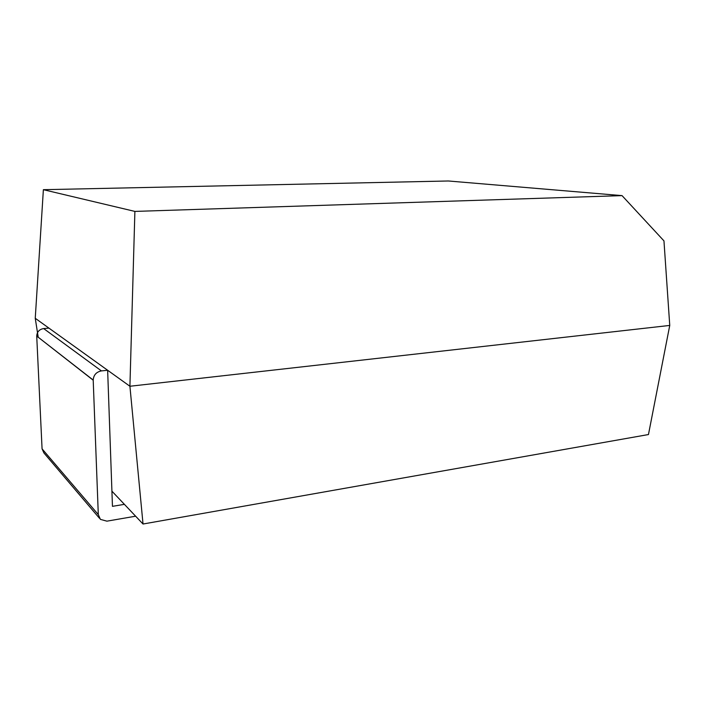 <?xml version="1.0" encoding="UTF-8"?>
<svg xmlns="http://www.w3.org/2000/svg" width="705" height="705" viewBox="0 0 705 705"><rect width="100%" height="100%" fill="white"/><g stroke="black" fill="none" stroke-linecap="round" stroke-linejoin="round"><path stroke-width="1.06" d="M143.027 524.018L648.459 434.544L669.75 325.428L129.914 386.252L143.027 524.018L111.919 491.165M43.375 189.689L134.893 211.412L129.914 386.252L35.25 318.29L129.914 386.252L669.75 325.428L663.96 240.881L622.039 195.62L448.31 180.982L43.375 189.689L35.25 318.29L38.237 337.36M134.893 211.412L622.039 195.62M93.201 380.207L36.722 336.065C37.021 331.826 39.33 329.332 43.648 328.565L101.423 370.909C96.338 371.932 93.598 374.989 93.201 380.065L98.303 514.606L100.41 519.374L106.904 521.162L135.624 516.201M36.722 336.179L42.071 448.856L98.303 514.606M101.423 370.909L107.645 370.266L112.456 506.34L124.406 504.348M107.645 370.266L48.945 328.125L43.648 328.565M99.484 518.29L43.904 452.927L42.071 448.856M36.722 336.065L93.201 380.065"/></g></svg>
